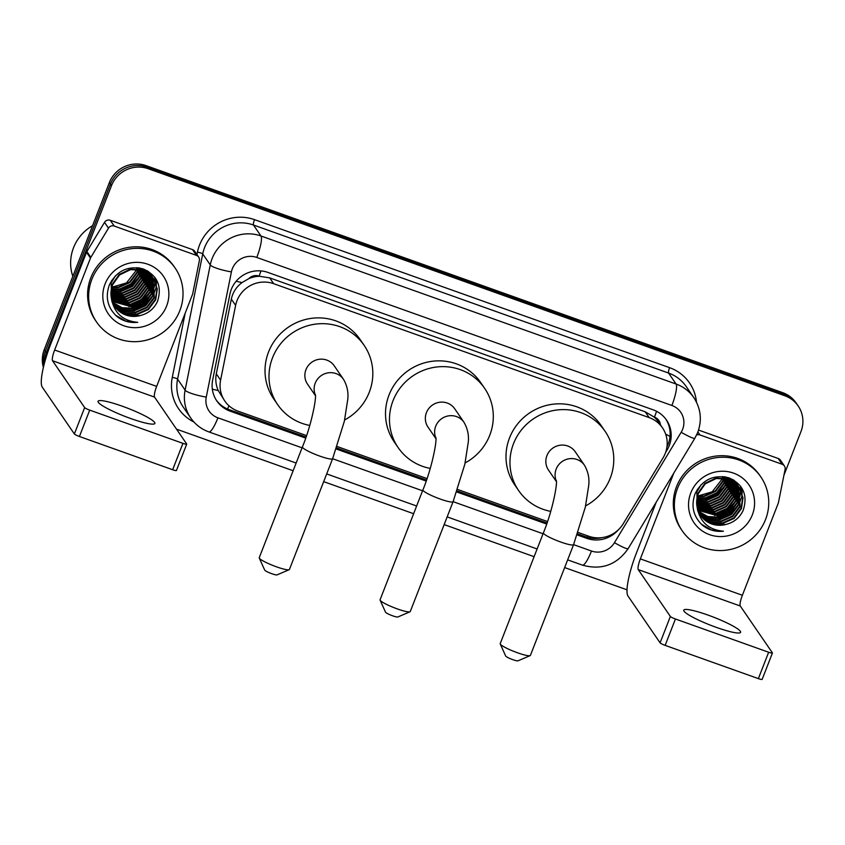 <?xml version="1.0" encoding="UTF-8"?>
<svg xmlns="http://www.w3.org/2000/svg" width="845" height="845" viewBox="0 0 845 845"><rect width="100%" height="100%" fill="white"/><g stroke="black" fill="none" stroke-linecap="round" stroke-linejoin="round"><path stroke-width="1.27" d="M578.043 532.424L588.775 536.248A28.593 27.716 145.6 0 0 623.251 523.72L663.082 457.821A28.593 27.716 145.6 0 0 665.269 453.385A28.593 27.716 145.6 0 0 662.459 427.802A28.593 27.716 145.6 0 0 649.161 417.599L273.664 283.688A28.593 27.716 145.6 0 0 235.618 305.372L220.598 380.134A28.593 27.716 145.6 0 0 224.781 400.984A28.593 27.716 145.6 0 0 238.089 411.188L306.545 435.608M248.884 278.596A28.593 27.716 -34.4 0 1 259.542 276.283L259.077 276.114A9.527 9.242 145.6 0 0 248.884 278.596L242.061 282.557C236.399 286.793 232.819 292.307 231.319 299.109L216.299 373.86C215.232 379.574 215.866 385.13 218.221 390.527L224.781 400.984M660.42 424.824A9.527 9.242 145.6 0 0 654.442 417.113L653.988 416.955A28.593 27.716 -34.4 0 1 658.498 422.025L662.459 427.802M653.988 416.955L645.189 411.8L269.692 277.889L259.542 276.283M337.07 446.487L427.031 478.576M457.557 489.456L547.518 521.545M665.606 452.455L667.075 450.026A28.593 27.716 145.6 0 0 669.261 445.59A28.593 27.716 145.6 0 0 666.462 420.018A28.593 27.716 145.6 0 0 653.153 409.814L267.971 272.439A28.593 27.716 145.6 0 0 229.914 294.134L212.644 380.092A28.593 27.716 145.6 0 0 216.838 400.952A28.593 27.716 145.6 0 0 230.136 411.156L305.689 438.101M665.913 419.257A28.593 27.716 -34.4 0 1 668.205 444.047A28.593 27.716 -34.4 0 1 666.958 446.804M44.436 363.181A28.593 27.716 -34.4 0 1 46.369 352.703L111.487 185.668A28.593 27.716 -34.4 0 1 148.15 168.704L784.878 395.777A28.593 27.716 -34.4 0 1 798.176 405.98A28.593 27.716 -34.4 0 1 800.976 431.552L783.906 475.344M627.001 589.81L564.65 567.565M534.114 556.675L444.164 524.597M413.627 513.718L323.677 481.639M293.141 470.749L176.52 429.154M43.38 367.395A28.593 27.716 -34.4 0 1 44.246 349.608L109.375 182.583A28.593 27.716 -34.4 0 1 146.037 165.62L782.766 392.682L783.822 394.235A28.593 27.716 -34.4 0 1 797.12 404.438A28.593 27.716 -34.4 0 0 783.822 394.235L147.093 167.162L783.822 394.235L784.878 395.777M109.375 182.583L110.431 184.125A28.593 27.716 -34.4 0 1 147.093 167.162A28.593 27.716 -34.4 0 0 110.431 184.125L45.303 351.161L110.431 184.125L111.487 185.668M43.739 365.874A28.593 27.716 -34.4 0 1 45.303 351.161A28.593 27.716 -34.4 0 0 43.739 365.874M577.188 534.917L586.789 538.349A28.593 27.716 145.6 0 0 618.487 529.688M336.215 448.991L426.176 481.069M456.701 491.948L546.662 524.037M306.048 437.066L229.079 409.614A28.593 27.716 -34.4 0 1 216.32 400.171M601.894 537.642A28.593 27.716 -34.4 0 1 585.733 536.807L577.547 533.882M547.021 523.002L457.06 490.913M426.535 480.034L336.574 447.945M782.766 392.682A28.593 27.716 -34.4 0 1 796.064 402.896L798.176 405.98M716.412 627.402A30.494 4.299 21.3 0 0 740.6 632.313A30.494 4.299 21.3 0 0 707.952 615.065A30.494 4.299 21.3 0 0 683.763 610.153A30.494 4.299 21.3 0 0 716.412 627.402M697.896 431.953L699.945 434.943L782.174 464.264L778.213 458.486A4.764 4.616 -34.4 0 1 780.431 460.187L784.392 465.965A4.764 4.616 145.6 0 0 782.174 464.264M698.551 430.073L778.213 458.486M656.28 502.088L636.391 553.105A38.12 7.647 -70.4 0 0 627.962 595.978L660.093 642.834L670.37 616.47L638.25 569.604A9.527 1.912 109.6 0 1 640.352 558.883L673.814 473.073M762.105 679.222A4.764 0.676 -158.7 0 1 762.148 679.38A4.764 0.676 -158.7 0 1 758.366 678.62L768.654 652.245A4.764 0.676 21.3 0 0 772.436 653.005A4.764 0.676 21.3 0 0 772.393 652.847L740.262 605.992A9.527 1.912 109.6 0 1 742.375 595.271L778.213 503.345A4.764 4.616 145.6 0 0 778.446 502.553L785.089 469.44A4.764 4.616 145.6 0 0 784.392 465.965M670.37 616.47A4.764 0.676 21.3 0 0 675.43 618.994L665.152 645.369L758.366 678.62M665.152 645.369A4.764 0.676 -158.7 0 1 660.093 642.834M675.43 618.994L768.654 652.245M699.945 434.943A4.764 4.616 145.6 0 0 696.607 435.006M677.584 488.209A47.658 46.2 -34.4 0 1 716.497 457.663A47.658 46.2 -34.4 0 1 760.859 476.95A47.658 46.2 -34.4 0 1 765.528 519.58A47.658 46.2 -34.4 0 1 726.615 550.127A47.658 46.2 -34.4 0 1 682.253 530.84A47.658 46.2 -34.4 0 1 677.584 488.209M682.253 530.84L681.186 529.297A47.658 46.2 -34.4 0 1 676.528 486.667A47.658 46.2 -34.4 0 1 715.43 456.12A47.658 46.2 -34.4 0 1 759.803 475.408L760.859 476.95M702.808 525.527C708.87 530.1 715.747 531.991 723.447 531.209C708.744 529.878 699.998 522.062 697.22 507.76A23.829 23.1 -34.4 0 0 700.579 515.439A23.829 23.1 -34.4 0 0 725.644 524.513C733.83 522.548 739.681 517.805 743.209 510.306C747.973 495.181 743.22 484.354 728.929 477.826C713.782 474.277 702.512 479.537 695.139 493.628C690.724 506.049 693.28 516.686 702.808 525.527M752.335 514.869A33.356 32.342 -34.4 0 1 709.557 534.663A33.356 32.342 -34.4 0 1 690.777 492.92A33.356 32.342 -34.4 0 1 733.555 473.126A33.356 32.342 -34.4 0 1 752.335 514.869M699.829 514.278L710.212 521.83L722.464 522.971L733.766 517.953L741.097 508.172L742.702 497.525L739.132 487.407M701.17 484.639L696.798 492.012L697.664 510.771M699.987 514.52L710.55 522.316L722.802 523.446L734.094 518.439L741.435 508.658L743.009 497.853L739.301 487.639L738.076 486.023L728.348 479.326L716.317 478.502L705.237 483.847L698.118 493.945L697.22 507.76M699.259 513.264L709.145 519.992L721.144 521.038L732.435 516.031L739.776 506.25L738.435 486.466M699.396 513.517L709.325 520.425L721.472 521.523L732.773 516.506L740.114 506.736L738.614 486.699M698.741 512.207L708.427 518.27L719.824 519.115L731.115 514.098L738.456 504.317L737.685 485.558M698.868 512.471L708.606 518.703L720.151 519.591L731.453 514.584L738.784 504.803L737.875 485.78M698.266 511.13L707.709 516.527L718.503 517.182L729.795 512.165L737.136 502.395L736.872 484.692M698.382 511.405L707.888 516.971L718.831 517.668L730.122 512.651L737.463 502.87L737.083 484.914M697.854 510.01L717.183 515.26L728.474 510.243L735.815 500.462L736.016 483.868M697.949 510.285L717.511 515.735L728.802 510.729L736.143 500.948L736.238 484.069M697.495 508.848L715.863 513.327L727.154 508.31L734.495 498.539L735.097 483.076M697.579 509.144L716.19 513.813L727.482 508.796L734.823 499.015L735.33 483.277M697.188 507.644L714.532 511.394L725.834 506.387L733.175 496.606L734.125 482.326M697.262 507.951L714.87 511.88L726.161 506.863L733.502 497.092L734.379 482.516M696.935 506.408L713.212 509.472L724.503 504.454L731.844 494.674L733.09 481.618M696.998 506.715L713.539 509.957L724.841 504.94L732.182 495.159L733.354 481.798M696.745 505.12L711.891 507.539L723.183 502.532L730.524 492.751L731.992 480.963M696.787 505.447L712.219 508.025L723.521 503.007L730.862 493.237L732.266 481.122M696.629 503.778L710.571 505.616L721.862 500.599L729.203 490.818L730.819 480.34M696.65 504.116L710.898 506.092L722.19 501.085L729.531 491.304L731.115 480.499M696.586 502.395L709.251 503.683L720.542 498.666L727.883 488.896L729.562 479.78M696.586 502.743L709.578 504.169L720.869 499.152L728.21 489.371L729.89 479.918M696.629 500.948L707.93 501.761L719.222 496.744L726.563 486.963L728.232 479.284M696.607 501.317L708.258 502.236L719.549 497.23L726.89 487.449L728.57 479.4M696.766 499.437L706.6 499.828L717.901 494.811L725.242 485.041L726.795 478.851M696.724 499.817L706.938 500.314L718.229 495.297L725.57 485.516L727.165 478.946M697.019 497.842L705.279 497.895L716.581 492.888L723.911 483.108L725.253 478.492M696.945 498.254L705.617 498.381L716.909 493.364L724.249 483.593L725.644 478.576M697.41 496.163L703.959 495.973L715.25 490.956L722.591 481.175L723.563 478.228M697.294 496.596L704.286 496.459L715.588 491.441L722.929 481.661L723.996 478.291M739.301 487.639L737.748 485.548L728.01 478.84L715.979 478.027L704.91 483.361L697.79 493.459L697.347 508.965M738.287 486.213L737.812 485.474M738.456 486.445L736.428 483.615L728.939 477.826M697.495 489.192L696.47 491.536M737.981 485.717L736.755 484.1L725.337 476.886M737.548 485.305L737.115 484.534M736.967 484.28L736.491 483.541M737.738 485.526L737.294 484.766M737.136 484.523L732.868 479.559M736.755 484.428L736.365 483.636M736.227 483.372L735.794 482.611M735.636 482.358L735.171 481.618M736.956 484.639L736.555 483.858M736.418 483.593L735.974 482.844M735.815 482.59L735.002 481.375M735.91 483.593L735.551 482.77M735.435 482.495L735.034 481.703M734.896 481.449L734.474 480.678M736.122 483.794L735.763 482.981M735.636 482.717L735.235 481.925M735.087 481.671L734.654 480.911M735.002 482.791L734.696 481.935M734.58 481.661L734.231 480.837M735.235 482.981L734.918 482.146M734.801 481.872L734.442 481.048M734.316 480.784L734.041 480.256M734.041 482.03L733.777 481.154M733.682 480.858L733.375 480.013M734.294 482.22L734.009 481.344M733.914 481.058L733.597 480.213M733.28 481.492L733.048 480.583M732.964 480.287L732.71 479.474M730.788 480.013L730.661 479.03M729.552 479.432L729.488 478.418M728.242 478.925L728.242 477.858M728.58 479.041L728.559 477.995M726.837 478.471L726.911 477.351M727.196 478.576L727.249 477.478M725.316 478.09L725.475 476.918M725.707 478.175L725.844 477.024M723.669 477.805L723.911 476.664M724.091 477.869L724.313 476.717M722.169 478.112A23.829 23.1 -34.4 0 1 721.598 479.738L722.19 478.112M722.327 477.657L722.633 476.527M721.598 479.738L712.187 491.811L697.41 496.142M700.452 515.26L711.543 523.763L725.644 524.513M706.99 499.765L723.5 488.494M717.563 515.186L734.073 503.926M718.884 517.119L735.393 505.849M737.886 501.75L740.146 495.487M740.4 494.293L740.738 491.97M740.78 491.463L740.843 490.491M740.854 490.29L740.738 486.445M720.215 519.041L736.713 507.782M739.206 503.673L741.466 497.42M741.72 496.226L742.058 493.892M742.1 493.395L742.068 488.463M704.043 500.113L716 495.339L724.852 485.949M714.616 515.545L726.573 510.771L735.425 501.37M715.937 517.467L727.894 512.693L736.745 503.303M738.414 500.029L740.125 494.621M740.326 493.554L740.59 491.463M740.632 491.008L740.685 490.142M740.695 489.973L740.579 486.224M717.257 519.4L729.214 514.626L738.065 505.225M701.234 524.101L711.585 530.005L723.447 531.209M409.983 611.801L397.837 616.987A6.675 0.94 -158.7 0 1 392.661 615.815A6.675 0.94 -158.7 0 1 385.531 612.192L380.102 600.151A16.203 2.281 21.3 0 0 397.414 608.949A16.203 2.281 21.3 0 0 409.983 611.801A16.203 2.281 21.3 0 0 410.258 611.558L453.1 501.666L543.05 533.765M435.904 438.629L428.024 427.126A16.203 15.706 145.6 0 1 439.664 402.252A16.203 15.706 145.6 0 1 454.747 408.811L464 422.31C467.644 428.647 469.059 435.355 468.236 442.442L464.845 464.222L453.1 501.666A16.203 2.281 -158.7 0 1 440.256 499.057A16.203 2.281 -158.7 0 1 422.912 489.899L380.07 599.792A16.203 2.281 21.3 0 0 380.102 600.151M430.242 468.405A52.422 50.816 -34.4 0 1 398.153 447.607A52.422 50.816 -34.4 0 1 393.02 400.72A52.422 50.816 -34.4 0 1 435.819 367.11A52.422 50.816 -34.4 0 1 484.629 388.33A52.422 50.816 -34.4 0 1 489.762 435.217A52.422 50.816 -34.4 0 1 465.141 462.923M398.153 447.607L394.182 441.819A52.422 50.816 -34.4 0 1 389.049 394.932A52.422 50.816 -34.4 0 1 431.848 361.322A52.422 50.816 -34.4 0 1 480.657 382.542L484.629 388.33M530.132 655.646L517.985 660.832A6.675 0.94 -158.7 0 1 512.809 659.66A6.675 0.94 -158.7 0 1 505.68 656.037L500.251 643.996A16.203 2.281 21.3 0 0 517.552 652.794A16.203 2.281 21.3 0 0 530.132 655.646A16.203 2.281 21.3 0 0 530.406 655.403L573.586 544.634L591.468 551.024A19.065 18.484 145.6 0 0 614.452 542.68L681.165 432.291A19.065 18.484 145.6 0 0 682.623 429.334A19.065 18.484 145.6 0 0 671.881 405.473L256.785 257.44A19.065 18.484 145.6 0 0 232.333 268.752A19.065 18.484 145.6 0 0 231.414 271.9L206.264 397.108A19.065 18.484 145.6 0 0 217.925 417.821L302.077 447.829M556.39 481.597L548.511 470.095A16.203 15.706 145.6 0 1 560.15 445.22A16.203 15.706 145.6 0 1 575.234 451.769L584.486 465.268C588.131 471.616 589.546 478.323 588.722 485.41L585.321 507.18L573.586 544.634A16.203 2.281 -158.7 0 1 560.742 542.025A16.203 2.281 -158.7 0 1 543.398 532.868L500.208 643.636A16.203 2.281 21.3 0 0 500.251 643.996M550.729 511.373A52.422 50.816 -34.4 0 1 518.64 490.575A52.422 50.816 -34.4 0 1 513.506 443.688A52.422 50.816 -34.4 0 1 556.306 410.078A52.422 50.816 -34.4 0 1 605.104 431.299A52.422 50.816 -34.4 0 1 610.238 478.185A52.422 50.816 -34.4 0 1 585.617 505.891M518.64 490.575L514.668 484.787A52.422 50.816 -34.4 0 1 509.535 437.9A52.422 50.816 -34.4 0 1 552.334 404.29A52.422 50.816 -34.4 0 1 601.144 425.51L605.104 431.299M289.159 569.71L277.012 574.896A6.675 0.94 -158.7 0 1 271.837 573.723A6.675 0.94 -158.7 0 1 264.707 570.1L259.278 558.059A16.203 2.281 21.3 0 0 276.579 566.858A16.203 2.281 21.3 0 0 289.159 569.71A16.203 2.281 21.3 0 0 289.434 569.467L332.624 458.698A16.203 2.281 -158.7 0 1 319.769 456.089A16.203 2.281 -158.7 0 1 302.425 446.931L259.235 557.7A16.203 2.281 21.3 0 0 259.278 558.059M315.407 395.154A16.203 15.706 145.6 0 1 343.524 379.342L334.261 365.843A16.203 15.706 145.6 0 0 305.953 369.666A16.203 15.706 145.6 0 0 307.538 384.158L315.428 395.661M309.756 425.436A52.422 50.816 -34.4 0 1 277.667 404.639A52.422 50.816 -34.4 0 1 272.534 357.752A52.422 50.816 -34.4 0 1 315.333 324.142A52.422 50.816 -34.4 0 1 364.142 345.362A52.422 50.816 -34.4 0 1 369.276 392.249A52.422 50.816 -34.4 0 1 344.654 419.954M277.667 404.639L273.695 398.851A52.422 50.816 -34.4 0 1 268.562 351.964A52.422 50.816 -34.4 0 1 311.372 318.354A52.422 50.816 -34.4 0 1 360.171 339.574L364.142 345.362M130.69 418.528A30.494 4.299 21.3 0 0 154.878 423.429A30.494 4.299 21.3 0 0 122.229 406.181A30.494 4.299 21.3 0 0 98.052 401.28A30.494 4.299 21.3 0 0 130.69 418.528M114.233 226.059A4.764 4.616 145.6 0 0 108.487 228.15L90.837 257.345A4.764 4.616 145.6 0 0 90.478 258.084L86.507 252.296A4.764 4.616 -34.4 0 1 86.877 251.556L104.516 222.362A4.764 4.616 -34.4 0 1 110.262 220.281L114.233 226.059L196.462 255.391L192.491 249.602A4.764 4.616 -34.4 0 1 194.709 251.303L198.681 257.091A4.764 4.616 145.6 0 0 196.462 255.391M110.262 220.281L192.491 249.602M86.507 252.296L50.668 344.221A38.12 7.647 -70.4 0 0 42.25 387.094L74.371 433.96L84.658 407.586L52.527 360.73A9.527 1.912 109.6 0 1 54.64 350.01L90.478 258.084M176.394 470.338A4.764 0.676 -158.7 0 1 176.436 470.507A4.764 0.676 -158.7 0 1 172.655 469.736L182.932 443.361A4.764 0.676 21.3 0 0 186.713 444.132A4.764 0.676 21.3 0 0 186.671 443.963L154.55 397.108A9.527 1.912 109.6 0 1 156.652 386.387L192.491 294.461A4.764 4.616 145.6 0 0 192.723 293.68L199.378 260.566A4.764 4.616 145.6 0 0 198.681 257.091M84.658 407.586A4.764 0.676 21.3 0 0 89.718 410.121L79.43 436.495L172.655 469.736M79.43 436.495A4.764 0.676 -158.7 0 1 74.371 433.96M89.718 410.121L182.932 443.361M72.818 276.326A42.894 41.574 -34.4 0 1 73.526 247.733A42.894 41.574 -34.4 0 1 92.57 225.678M91.862 279.336A47.658 46.2 -34.4 0 1 130.774 248.779A47.658 46.2 -34.4 0 1 175.147 268.066A47.658 46.2 -34.4 0 1 179.816 310.696A47.658 46.2 -34.4 0 1 140.904 341.253A47.658 46.2 -34.4 0 1 96.531 321.956A47.658 46.2 -34.4 0 1 91.862 279.336M96.531 321.956L95.474 320.413A47.658 46.2 -34.4 0 1 90.806 277.794A47.658 46.2 -34.4 0 1 129.718 247.236A47.658 46.2 -34.4 0 1 174.091 266.524L175.147 268.066M117.096 316.643C123.159 321.216 130.035 323.107 137.724 322.325C123.021 320.994 114.286 313.178 111.498 298.887A23.829 23.1 -34.4 0 0 114.867 306.555A23.829 23.1 -34.4 0 0 139.921 315.639C148.107 313.664 153.97 308.921 157.497 301.422C162.261 286.297 157.497 275.47 143.217 268.942C128.06 265.393 116.8 270.664 109.427 284.744C105.002 297.176 107.558 307.802 117.096 316.643M166.623 305.996A33.356 32.342 -34.4 0 1 123.845 325.779A33.356 32.342 -34.4 0 1 105.055 284.036A33.356 32.342 -34.4 0 1 147.833 264.242A33.356 32.342 -34.4 0 1 166.623 305.996M114.117 305.394L124.5 312.956L136.753 314.087L148.044 309.08L155.385 299.299L156.98 288.641L153.42 278.523M115.459 275.766L111.086 283.138L111.952 301.897M114.265 305.647L124.828 313.432L137.08 314.572L148.371 309.555L155.712 299.785L157.297 288.969L153.589 278.765L152.364 277.149L142.625 270.442L130.595 269.629L119.525 274.963L112.406 285.061L111.498 298.887M113.547 304.38L123.433 311.118L135.432 312.164L146.724 307.147L154.065 297.366L152.723 277.582L151.044 275.216L139.615 268.002M113.684 304.633L123.613 311.541L135.76 312.639L147.051 307.633L154.392 297.852L152.903 277.815M113.019 303.334L122.715 309.397L134.112 310.231L145.403 305.214L152.744 295.444L151.963 276.685M113.145 303.598L122.895 309.819L134.439 310.717L145.731 305.7L153.072 295.919L152.163 276.906M112.554 302.246L121.997 307.654L132.781 308.309L144.083 303.292L151.424 293.511L151.16 275.819M112.67 302.521L122.176 308.087L133.119 308.784L144.41 303.777L151.751 293.997L151.371 276.03M112.142 301.126L131.461 306.376L142.752 301.359L150.093 291.588L150.304 274.984M112.237 301.411L131.788 306.862L143.09 301.845L150.431 292.064L150.516 275.195M111.772 299.964L130.141 304.443L141.432 299.436L148.773 289.655L149.385 274.202M111.857 300.26L130.468 304.929L141.77 299.912L149.111 290.141L149.618 274.393M111.477 298.771L128.82 302.521L140.112 297.503L147.452 287.722L148.414 273.453M111.54 299.077L129.148 302.996L140.439 297.989L147.78 288.208L148.657 273.632M111.223 297.524L127.5 300.588L138.791 295.581L146.132 285.8L147.368 272.745M111.276 297.841L127.827 301.074L139.119 296.056L146.46 286.286L147.643 272.914M111.033 296.236L126.18 298.665L137.471 293.648L144.812 283.867L146.269 272.079M111.075 296.563L126.507 299.141L137.798 294.134L145.139 284.353L146.555 272.238M110.917 294.905L124.849 296.732L136.151 291.715L143.492 281.945L145.097 271.467M110.938 295.243L125.187 297.218L136.478 292.201L143.819 282.42L145.403 271.615M110.864 293.511L123.528 294.81L134.83 289.793L142.161 280.012L143.851 270.907M110.875 293.87L123.866 295.285L135.158 290.279L142.499 280.498L144.168 271.044M110.906 292.064L122.208 292.877L133.499 287.86L140.84 278.089L142.509 270.4M110.896 292.433L122.536 293.363L133.837 288.346L141.178 278.565L142.858 270.527M111.054 290.553L120.888 290.944L132.179 285.937L139.52 276.157L141.083 269.967M111.001 290.944L121.215 291.43L132.517 286.413L139.847 276.642L141.442 270.073M111.297 288.969L119.567 289.022L130.859 284.004L138.2 274.224L139.531 269.618M111.223 289.37L119.895 289.508L131.186 284.49L138.527 274.709L139.932 269.692M111.688 287.289L118.247 287.089L129.538 282.082L136.879 272.301L137.851 269.354M111.582 287.712L118.575 287.575L129.866 282.557L137.207 272.787L138.284 269.407M153.589 278.765L152.037 276.664L142.298 269.956L130.267 269.143L119.198 274.477L112.079 284.585L111.635 300.081M152.565 277.329L152.1 276.59M152.258 276.833L150.716 274.741L143.227 268.953M111.772 280.308L110.748 282.652M151.825 276.421L151.392 275.66M151.244 275.407L150.769 274.667M152.015 276.642L151.572 275.892M151.424 275.639L147.146 270.685M151.033 275.544L150.642 274.752M150.505 274.498L149.29 272.491M149.924 273.474L149.449 272.734M151.234 275.766L150.833 274.974M150.695 274.72L150.252 273.96M150.188 274.709L149.84 273.886M149.713 273.622L149.322 272.829M149.185 272.565L148.752 271.805M150.41 274.921L150.04 274.097M149.914 273.833L149.512 273.051M149.375 272.787L148.931 272.027M149.29 273.907L148.973 273.062M148.868 272.777L148.519 271.963M149.523 274.107L149.195 273.262M149.079 272.988L148.72 272.174M148.593 271.91L148.329 271.372M148.329 273.146L148.065 272.27M147.97 271.984L147.653 271.129M148.572 273.336L148.297 272.46M148.192 272.174L147.875 271.34M147.569 272.608L147.336 271.699M147.252 271.403L146.998 270.601M145.065 271.129L144.949 270.146M143.84 270.558L143.777 269.534M142.52 270.041L142.53 268.974M142.858 270.168L142.847 269.111M141.115 269.587L141.189 268.478M141.474 269.692L141.537 268.594M139.605 269.217L139.752 268.045M139.995 269.301L140.122 268.14M137.957 268.921L138.189 267.78M138.379 268.985L138.601 267.833M136.457 269.228A23.829 23.1 -34.4 0 1 135.887 270.854L136.478 269.228M136.615 268.784L136.922 267.654M135.887 270.854L126.465 282.927L111.698 287.258M114.74 306.376L125.82 314.879L139.921 315.639M121.279 290.881L137.777 279.621M131.852 306.312L148.361 295.042M133.172 308.235L149.681 296.975M152.174 292.866L154.424 286.613M154.677 285.42L155.015 283.086M155.068 282.589L155.131 281.607M155.142 281.406L155.026 277.572M134.492 310.168L151.001 298.898M153.494 294.799L155.755 288.536M155.998 287.342L156.336 285.008M156.388 284.512L156.357 279.579M118.321 291.24L130.278 286.466L139.129 277.065M128.905 306.661L140.862 301.887L149.702 292.497M130.225 308.594L142.182 303.82L151.033 294.419M152.691 291.145L154.403 285.737M154.603 284.67L154.878 282.579M154.92 282.135L154.962 281.258M154.973 281.089L154.857 277.35M131.545 310.516L143.502 305.742L152.353 296.352M115.522 315.217L125.873 321.121L137.724 322.325M236.135 281.269A28.593 4.964 11.4 0 0 242.061 282.557M654.442 417.113A28.593 5.735 -70.4 0 0 656.576 411.293M586.905 537.198A28.593 5.735 -70.4 0 0 587.539 535.814M227.527 409.012A28.593 5.735 -70.4 0 0 228.963 405.758M665.67 434.15A28.593 2.979 31.1 0 0 670.022 436.369M212.338 389.175A28.593 4.964 11.4 0 0 218.221 390.527M259.077 276.114A28.593 5.735 -70.4 0 0 260.989 270.928M645.189 411.8L649.161 417.599M216.299 373.86L220.598 380.134M231.319 299.109L235.618 305.372M269.692 277.889L273.664 283.688M206.264 397.108A19.065 3.317 11.4 0 1 185.108 390.126L210.257 264.918A38.12 36.958 -34.4 0 1 212.106 258.623A38.12 36.958 -34.4 0 1 260.989 235.998L676.095 384.031A38.12 36.958 -34.4 0 1 693.829 397.646L686.298 386.651A38.12 36.958 145.6 0 0 668.564 373.046L253.458 225.013A38.12 36.958 145.6 0 0 204.564 247.627A38.12 36.958 145.6 0 0 202.726 253.922L177.577 379.141A38.12 36.958 145.6 0 0 183.154 406.941L190.685 417.937A38.12 36.958 -34.4 0 1 185.108 390.126L177.577 379.141A4.764 0.824 -168.6 0 0 172.285 377.388L185.161 313.263M196.948 254.577L197.434 252.18A42.894 41.574 -34.4 0 1 254.514 219.647L669.61 367.681A4.764 0.961 -70.4 0 0 668.564 373.046L676.095 384.031A19.065 3.824 109.6 0 1 671.881 405.473M197.434 252.18A4.764 0.824 -168.6 0 1 202.726 253.922L210.257 264.918A19.065 3.317 11.4 0 0 231.414 271.9M669.61 367.681A42.894 41.574 -34.4 0 1 696.481 402.178M193.959 422.046A42.894 41.574 -34.4 0 1 172.285 377.388M148.15 168.704L146.037 165.62M46.369 352.703L44.246 349.608M256.785 257.44A19.065 3.824 109.6 0 0 260.989 235.998L253.458 225.013A4.764 0.961 -70.4 0 1 254.514 219.647M332.613 458.719L422.563 490.797M217.925 417.821A19.065 3.824 109.6 0 1 208.873 431.911L296.151 463.039M591.468 551.024A19.065 3.824 109.6 0 1 582.416 565.125C601.471 570.428 616.713 564.946 628.12 548.68L694.833 438.291A19.065 1.986 31.1 0 1 681.165 432.291M614.452 542.68A19.065 1.986 31.1 0 0 628.12 548.68M666.525 449.234L667.075 450.026M585.733 536.807L586.789 538.349M229.079 409.614L230.136 411.156M638.25 569.604L740.262 605.992M640.352 558.883L742.375 595.271M464 422.31A16.203 15.706 145.6 0 0 435.893 438.122M584.486 465.268A16.203 15.706 145.6 0 0 556.369 481.09M52.527 360.73L154.55 397.108M54.64 350.01L156.652 386.387M86.877 251.556L90.837 257.345M108.487 228.15L104.516 222.362M694.833 438.291L697.738 432.397C702.163 420.123 700.864 408.536 693.829 397.646M190.685 417.937C195.269 424.496 201.332 429.165 208.873 431.911M326.688 473.929L416.627 506.007M447.163 516.897L537.114 548.975M567.65 559.865L582.416 565.125M762.148 679.38L772.436 653.005M435.83 437.52C437.108 440.752 431.869 468.331 422.912 489.899M556.316 480.488C557.594 483.72 552.355 511.299 543.398 532.868M343.524 379.342C347.158 385.679 348.573 392.386 347.749 399.474L344.359 421.254L332.624 458.698M315.343 394.552C316.621 397.784 311.382 425.362 302.425 446.931M176.436 470.507L186.713 444.132"/></g></svg>
